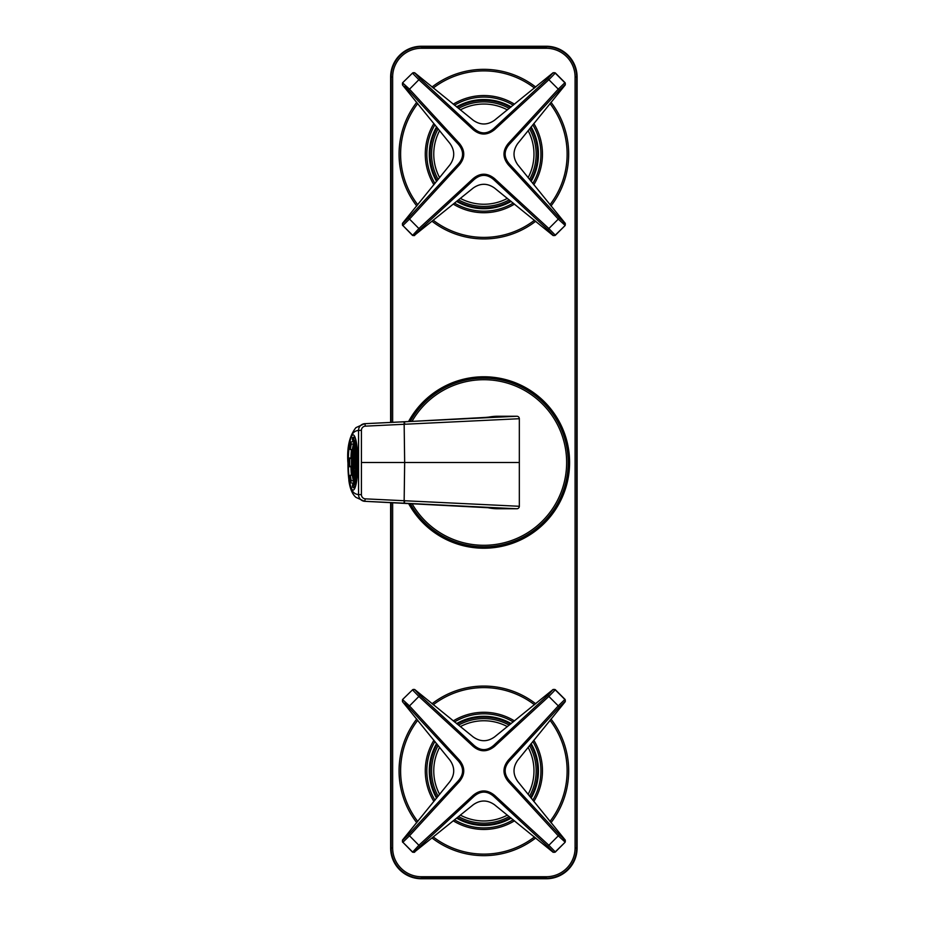 <?xml version="1.0" encoding="UTF-8"?>
<svg xmlns="http://www.w3.org/2000/svg" width="925" height="925" viewBox="0 0 925 925"><rect width="100%" height="100%" fill="white"/><g stroke="black" fill="none" stroke-linecap="round" stroke-linejoin="round"><path stroke-width="1.39" d="M408.526 503.408A85.724 85.724 0 0 0 408.642 503.593A85.724 85.724 0 0 0 524.972 537.726A85.724 85.724 0 0 0 483.752 376.776A85.724 85.724 0 0 0 408.526 421.592M432.01 837.957A84.799 84.799 0 0 0 535.725 837.957M550.965 822.73A84.799 84.799 0 0 0 550.965 719.003M535.725 703.775A84.799 84.799 0 0 0 432.01 703.775M416.77 719.003A84.799 84.799 0 0 0 416.77 822.73M535.725 87.043A84.799 84.799 0 0 0 432.01 87.043M416.77 102.27A84.799 84.799 0 0 0 416.77 205.998M432.01 221.225A84.799 84.799 0 0 0 535.725 221.225M550.965 205.998A84.799 84.799 0 0 0 550.965 102.27M558.284 421.846A84.799 84.799 0 0 1 524.672 536.835A84.799 84.799 0 0 1 409.613 503.454A84.799 84.799 0 0 0 524.672 536.835A84.799 84.799 0 0 0 484.041 377.701A84.799 84.799 0 0 0 409.613 421.546M523.781 843.935A83.262 83.262 0 0 0 534.5 836.952A83.262 83.262 0 0 1 433.235 836.952M549.959 821.493A83.262 83.262 0 0 0 549.959 720.228A83.262 83.262 0 0 1 549.959 821.493M443.954 697.797A83.262 83.262 0 0 1 534.5 704.769A83.262 83.262 0 0 0 433.235 704.769M443.954 81.065A83.262 83.262 0 0 0 433.235 88.048A83.262 83.262 0 0 1 534.5 88.048A83.262 83.262 0 0 0 443.954 81.065M417.776 103.507A83.262 83.262 0 0 0 417.776 204.772A83.262 83.262 0 0 1 417.776 103.507M433.235 220.231A83.262 83.262 0 0 0 534.5 220.231A83.262 83.262 0 0 1 433.235 220.231M549.959 204.772A83.262 83.262 0 0 0 549.959 103.507A83.262 83.262 0 0 1 549.959 204.772M417.776 720.228A83.262 83.262 0 0 0 417.776 821.493M553.104 72.728L555.254 73.133L548.814 79.77A29739.328 29739.328 -42.6 0 0 494.713 129.535C487.313 135.524 480.075 135.524 473.022 129.535A28513.576 28513.576 42.6 0 0 418.921 79.77L412.481 73.133L414.631 72.728L419.962 78.637L414.631 72.728L473.242 120.262C480.329 125.222 487.417 125.222 494.493 120.25L553.104 72.728L547.773 78.637A12304.72 11957.128 135.3 0 0 493.811 128.552L493.788 128.876M494.713 129.535L493.811 128.552C487.186 134.322 480.549 134.322 473.924 128.552L473.947 128.876M473.022 129.535L473.924 128.552A12132.127 11684.693 -135.6 0 0 419.962 78.637L409.498 89.193L402.548 82.822L412.481 73.133A1.538 1.538 13.2 0 1 414.573 73.063M452.175 170.651A12438.429 12269.131 -44.4 0 0 408.376 218.046L402.791 223.434A1.538 1.538 103.3 0 0 402.872 225.527L412.55 235.447L418.921 228.51A28960.883 28960.883 -42.6 0 0 473.022 178.733C480.156 172.721 487.382 172.721 494.713 178.733L493.811 179.716A12118.783 11675.697 44.5 0 0 547.773 229.631A12611.751 12490.587 46.2 0 1 500.298 185.752M515.56 137.617A12433.584 12264.552 135.6 0 0 559.371 90.234L564.944 84.846A1.538 1.538 -76.4 0 0 564.863 82.741L558.238 89.193A29317.748 29317.748 132.6 0 1 508.472 143.282C502.483 150.521 502.483 157.759 508.472 164.985A28127.215 28127.215 47.4 0 1 558.238 219.075L565.187 225.457L555.254 235.135A1.538 1.538 -166.9 0 1 553.162 235.204L547.773 229.631L553.162 235.204M547.773 78.637L559.371 90.234A12273.432 11908.543 134.6 0 1 509.444 144.196C503.732 150.729 503.732 157.354 509.444 164.083A12123.698 11663.672 45.6 0 1 559.371 218.046L565.279 223.376L565.187 225.457L555.185 235.447L553.104 235.551L494.493 188.018C487.406 183.058 480.329 183.058 473.242 188.018L414.573 235.204A1.538 1.538 -13.4 0 1 412.481 235.135L402.872 225.527L409.498 219.075L419.962 229.631A12285.399 11932.754 -44.7 0 0 473.924 179.716C480.561 173.946 487.186 173.946 493.811 179.716L493.788 179.392M473.022 178.733L473.947 179.404M494.713 178.733A27860.225 27860.225 42.6 0 0 548.814 228.51L555.254 235.135M509.132 164.06L508.472 164.985M509.132 144.219L508.472 143.282M458.603 164.06L459.274 164.985A29324.893 29324.893 -47.4 0 0 409.498 219.075L408.376 218.046A12273.432 11908.543 -45.4 0 1 458.291 164.083C464.003 157.551 464.003 150.914 458.291 144.196L459.274 143.282A28118.173 28118.173 -132.6 0 1 409.498 89.193L408.376 90.234L404.618 86.407M458.603 144.219L458.291 144.196A12122.449 11662.319 -134.4 0 1 408.376 90.234M402.537 83.25A1.538 1.538 76.9 0 1 402.872 82.741A1.538 1.538 -103.6 0 0 402.791 84.846L402.548 82.822L412.481 73.133M414.573 235.204L419.962 229.631M564.863 225.527A1.538 1.538 76.5 0 0 564.944 223.434L563.128 221.861M437.12 180.791A53.812 53.812 0 0 1 437.12 127.488M457.216 107.392A53.812 53.812 0 0 1 510.519 107.392M530.615 127.488A53.812 53.812 0 0 1 530.615 180.791M510.519 200.887A53.812 53.812 0 0 1 457.216 200.887M531.135 126.841A54.575 54.575 0 0 1 531.135 181.439M511.167 201.396A54.575 54.575 0 0 1 456.568 201.396M436.6 181.439A54.575 54.575 0 0 1 436.6 126.841M434.958 183.497A57.049 57.049 0 0 1 434.958 124.782M454.51 105.219A57.049 57.049 0 0 1 513.225 105.219M532.788 124.782A57.049 57.049 0 0 1 532.788 183.497M513.225 203.049A57.049 57.049 0 0 1 454.51 203.049M456.568 106.872A54.575 54.575 0 0 1 511.167 106.872M433.929 184.769A58.587 58.587 0 0 1 433.929 123.499M453.238 104.19A58.587 58.587 0 0 1 514.508 104.19M533.806 123.499A58.587 58.587 0 0 1 533.806 184.769M514.508 204.078A58.587 58.587 0 0 1 453.238 204.078M553.104 689.449L555.254 689.865L548.814 696.49A29739.328 29739.328 -42.6 0 0 494.713 746.267C487.313 752.256 480.075 752.256 473.022 746.267A28513.576 28513.576 42.6 0 0 418.921 696.49L412.481 689.865L414.631 689.449L419.962 695.369L414.631 689.449L473.242 736.982C480.329 741.942 487.417 741.942 494.493 736.982L553.104 689.449L547.773 695.369A12304.72 11957.128 135.3 0 0 493.811 745.284L493.788 745.596M494.713 746.267L493.811 745.284C487.186 751.054 480.549 751.054 473.924 745.284L473.947 745.608M473.022 746.267L473.924 745.284A12132.127 11684.693 -135.6 0 0 419.962 695.369L409.498 705.925L402.548 699.543L412.481 689.865A1.538 1.538 13.2 0 1 414.573 689.796M452.175 787.383A12438.429 12269.131 -44.4 0 0 408.376 834.766L402.791 840.154A1.538 1.538 103.3 0 0 402.872 842.259L412.55 852.179L418.921 845.23A28960.883 28960.883 -42.6 0 0 473.022 795.465C480.156 789.453 487.382 789.453 494.713 795.465L493.811 796.448A12118.783 11675.697 44.5 0 0 547.773 846.363A12611.751 12490.587 46.2 0 1 500.298 802.472M515.56 754.349A12433.584 12264.552 135.6 0 0 559.371 706.954L564.944 701.566A1.538 1.538 -76.4 0 0 564.863 699.473L558.238 705.925A29317.748 29317.748 132.6 0 1 508.472 760.015C502.483 767.253 502.483 774.479 508.472 781.718A28127.215 28127.215 47.4 0 1 558.238 835.807L565.187 842.178L555.254 851.867A1.538 1.538 -166.9 0 1 553.162 851.937L547.773 846.363L553.162 851.937M547.773 695.369L559.371 706.954A12273.432 11908.543 134.6 0 1 509.444 760.917C503.732 767.449 503.732 774.086 509.444 780.804A12123.698 11663.672 45.6 0 1 559.371 834.766L565.279 840.097L565.187 842.178L555.185 852.179L553.104 852.272L494.493 804.738C487.406 799.778 480.329 799.778 473.242 804.75L414.573 851.937A1.538 1.538 -13.4 0 1 412.481 851.867L402.872 842.259L409.498 835.807L419.962 846.363A12285.399 11932.754 -44.7 0 0 473.924 796.448C480.561 790.678 487.186 790.678 493.811 796.448L493.788 796.124M473.022 795.465L473.947 796.124M494.713 795.465A27860.225 27860.225 42.6 0 0 548.814 845.23L555.254 851.867M509.132 780.781L508.472 781.718M509.132 760.94L508.472 760.015M458.603 780.781L459.274 781.718A29324.893 29324.893 -47.4 0 0 409.498 835.807L408.376 834.766A12273.432 11908.543 -45.4 0 1 458.291 780.804C464.003 774.271 464.003 767.646 458.291 760.917L459.274 760.015A28118.173 28118.173 -132.6 0 1 409.498 705.925L408.376 706.954L404.618 703.139M458.603 760.94L458.291 760.917A12122.449 11662.319 -134.4 0 1 408.376 706.954M402.537 699.971A1.538 1.538 76.9 0 1 402.872 699.473A1.538 1.538 -103.6 0 0 402.791 701.566L402.548 699.543L412.481 689.865M414.573 851.937L419.962 846.363M564.863 842.259A1.538 1.538 76.5 0 0 564.944 840.154L563.128 838.593M437.12 797.512A53.812 53.812 0 0 1 437.12 744.209M457.216 724.113A53.812 53.812 0 0 1 510.519 724.113M530.615 744.209A53.812 53.812 0 0 1 530.615 797.512M510.519 817.607A53.812 53.812 0 0 1 457.216 817.607M531.135 743.561A54.575 54.575 0 0 1 531.135 798.159M511.167 818.128A54.575 54.575 0 0 1 456.568 818.128M436.6 798.159A54.575 54.575 0 0 1 436.6 743.561M434.958 800.218A57.049 57.049 0 0 1 434.958 741.503M454.51 721.951A57.049 57.049 0 0 1 513.225 721.951M532.788 741.503A57.049 57.049 0 0 1 532.788 800.218M513.225 819.781A57.049 57.049 0 0 1 454.51 819.781M456.568 723.604A54.575 54.575 0 0 1 511.167 723.604M433.929 801.501A58.587 58.587 0 0 1 433.929 740.231M453.238 720.922A58.587 58.587 0 0 1 514.508 720.922M533.806 740.231A58.587 58.587 0 0 1 533.806 801.501M514.508 820.81A58.587 58.587 0 0 1 453.238 820.81M487.776 507.663A46.25 46.25 37.8 0 0 497.743 508.75A46.262 46.262 0 0 1 487.787 507.663M499.211 416.25L497.743 416.25A46.25 46.25 -169.5 0 0 487.776 417.337A46.262 46.262 0 0 1 497.743 416.25L484.677 417.499M497.743 508.75L499.222 508.75M516.277 508.75L404.572 503.212M519.33 418.713L365.387 426.147A4.232 4.174 90 0 0 361.409 430.379L361.409 494.621A4.232 4.174 90 0 0 365.387 498.853L519.33 506.287L519.33 418.713A2.463 2.463 -175.2 0 0 516.867 416.25L364.843 423.685A6.706 6.602 87.9 0 0 364.566 423.696A6.706 6.602 87.9 0 0 358.553 430.379C353.94 431.073 347.812 433.027 347.962 462.5C347.812 491.892 353.928 493.962 358.553 494.621A6.706 6.602 92.1 0 0 364.566 501.304A6.706 6.602 92.1 0 0 364.832 501.315L491.626 507.906M516.867 416.25L516.266 416.25M519.33 506.287A2.463 2.463 135.2 0 1 516.867 508.75A2.463 2.463 135.2 0 0 519.33 506.287M519.33 462.5L404.664 462.5L404.121 503.188L364.832 501.315L395.172 502.761M404.121 421.812L404.664 462.5L361.409 462.5M357.304 449.261A27.611 4.798 -90 0 0 353.581 435.039A27.611 4.798 -90 0 0 349.107 447.226A27.611 4.798 -90 0 0 348.887 475.739A27.611 4.798 -90 0 0 353.581 489.961A27.611 4.798 -90 0 0 357.304 449.261M411.983 503.582A82.799 82.799 0 0 0 524.255 534.777A82.799 82.799 0 0 0 484.665 379.712A82.799 82.799 0 0 0 411.983 421.418M410.157 503.489A84.337 84.337 0 0 0 524.579 536.361A84.337 84.337 0 0 0 484.18 378.163A84.337 84.337 0 0 0 410.157 421.511M353.812 481.347L353.593 483.139A25.287 4.394 -90 0 0 353.986 484.573M353.593 483.139L350.61 482.885L350.795 481.185A22.894 3.978 90 0 1 349.823 475.542L350.344 475.277A22.431 3.897 -90 0 0 351.303 480.815L350.795 481.185M351.569 466.767L348.841 466.709L348.852 458.048L349.719 458.499A22.431 3.897 -90 0 0 349.708 466.281L348.841 466.709M351.581 457.991L348.852 458.048A24.825 4.313 -90 0 0 348.841 466.686M353.998 440.392A25.287 4.394 -90 0 0 353.627 441.711L350.644 441.977L351.327 444.058A22.431 3.897 -90 0 0 350.367 449.538L349.569 448.105L350.644 441.988M355.177 437.618L353.859 438.08L353.801 439.976L355.975 440.427M356.275 441.861L356.09 441.861A25.287 4.394 90 0 1 357.154 448.105L356.356 449.515L357.339 449.723M357.166 477.103L357.131 477.103A25.287 4.394 90 0 1 356.056 483.289L355.408 481.104M355.154 487.429L354.287 487.429A25.287 4.394 90 0 1 353.547 487.787A25.287 4.394 90 0 1 353.523 487.787L355.015 487.787M355.963 484.608L353.893 484.735L354.287 487.429M353.547 487.787L352.321 486.92L352.853 484.573A22.431 3.897 -90 0 0 353.535 484.931A22.431 3.897 -90 0 0 353.547 484.931L353.893 484.735M354.229 482.087A22.431 3.897 90 0 0 355.431 484.573L352.853 484.573M353.581 480.815L351.303 480.815M349.546 476.699L349.823 475.542M352.298 475.277L350.344 475.277M351.558 466.281L349.708 466.281M351.558 458.499L349.719 458.499M352.321 449.538L350.367 449.538M353.639 444.058L351.327 444.058M353.627 441.711L353.859 443.572M354.229 442.913A22.431 3.897 90 0 1 355.431 440.427M354.067 440.392L352.425 439.93L352.494 437.698L353.547 437.213A25.287 4.394 90 0 1 353.57 437.213A25.287 4.394 90 0 1 354.333 437.618M354.703 479.393L354.807 475.068L354.842 479.809A19.194 3.33 90 0 0 355.408 481.023A18.731 3.249 90 0 1 354.911 481.231A18.731 3.249 90 0 1 351.662 462.454A18.731 3.249 90 0 1 354.911 443.769A18.731 3.249 90 0 1 355.408 443.988L356.09 441.861M357.015 458.661L357.836 458.233M357.825 467.009L357.004 466.593L357.004 458.65A22.894 3.978 90 0 1 357.004 466.593M357.328 475.462L356.333 475.67L357.131 477.103M357.293 449.723A18.731 3.249 90 0 1 357.408 450.452M357.408 474.548A18.731 3.249 90 0 1 357.27 475.462M355.2 481.162A18.731 3.249 90 0 1 355.165 481.139A18.731 3.249 90 0 1 352.24 462.5A18.731 3.249 90 0 1 355.165 443.861A18.731 3.249 90 0 1 355.2 443.838M354.368 478.225A19.194 3.33 90 0 1 353.87 475.739L354.899 478.734M353.778 475.149A19.194 3.33 90 0 1 353.419 472.351L354.275 475.739M353.35 471.681A19.194 3.33 90 0 1 353.119 468.501L353.998 472.351M353.072 467.738A19.194 3.33 90 0 1 352.957 463.98L353.581 468.501M353.651 463.055L352.957 463.055L353.362 460.43L353.651 463.425L353.35 464.408L352.957 463.055L352.957 463.98M352.957 460.835A19.194 3.33 90 0 1 353.084 457.077L352.957 461.76L353.651 461.76M353.593 456.326L353.13 456.326A19.194 3.33 90 0 1 353.373 453.158L353.084 457.077M354.021 452.487L353.442 452.487A19.194 3.33 90 0 1 353.801 449.712L353.373 453.158M354.31 449.134L353.893 449.134A19.194 3.33 90 0 1 354.402 446.659L353.801 449.712M354.922 446.162L354.83 449.839L354.402 446.659M355.501 444.347L355.2 446.197L354.726 445.515M355.501 445.11L354.876 445.11A19.194 3.33 90 0 1 355.408 443.977M355.79 445.746L355.628 444.96M355.466 479.809L354.842 479.809L355.165 478.734L355.466 480.78M355.605 480.179L355.847 478.942M356.356 459.841L356.657 456.869L356.946 459.864L356.645 460.847L356.356 459.841L356.946 459.841M357.085 458.569L357.385 456.892L357.686 458.245M357.593 452.903L357.316 449.839M356.703 449.723L356.657 453.551L356.622 449.712M357.628 471.461L357.79 468.015M355.535 479.069L355.535 475.092L355.535 479.069M357.674 467.009L357.374 468.166L357.073 466.663M356.345 472.455L356.645 471.472L356.934 472.478L356.634 475.45L356.345 472.455L356.934 472.455M357.304 475.242L357.582 472.201M354.078 471.727L354.078 467.749L354.078 471.727M354.021 459.783L353.72 460.766L353.419 459.76L353.732 456.788L354.021 459.783L353.419 459.76M355.986 478.144L356.403 475.554M356.345 465.159L356.645 464.177L356.946 465.171L356.645 468.154L356.345 465.159L356.946 465.159M353.789 463.425L354.09 460.453L354.391 463.437L354.09 464.431L353.789 463.425L354.391 463.425M356.217 459.841L355.917 460.823L355.616 459.829L355.917 456.846L356.217 459.841L355.616 459.829M355.489 452.522L355.188 453.504L354.899 452.498L355.2 449.527L355.489 452.522L354.899 452.498M355.547 471.773L355.547 467.796L355.547 471.773M355.489 459.817L355.188 460.812L354.888 459.806L355.188 456.834L355.489 459.817M355.246 463.46L355.558 460.488L355.847 463.483L355.547 464.466L355.246 463.46L355.847 463.46M355.605 472.444L355.905 471.449L356.206 472.455L355.905 475.427L355.605 472.444L356.206 472.444M356.217 465.159L355.917 468.131L355.616 465.136L355.917 464.153L356.217 465.159M356.576 468.813L356.275 471.796L355.975 468.802L356.275 467.819L356.576 468.813L355.975 468.802M353.419 465.078L353.72 464.084L354.021 465.09L353.72 468.062L353.419 465.078L354.009 465.078M354.888 465.113L355.188 464.13L355.478 465.136L355.177 468.108L354.888 465.113L355.478 465.113M354.876 472.421L355.177 471.438L355.478 472.432L355.177 475.415L354.876 472.421L355.466 472.421M357.05 464.396L357.05 460.638M357.304 468.836L357.004 471.808L356.715 468.825L357.015 467.83L357.304 468.836M357.79 457.089L357.64 453.643M355.258 456.164L355.558 453.192L355.859 456.175L355.558 457.17L355.258 456.164L355.859 456.164M353.789 456.118L354.09 453.146L354.391 456.141L354.09 457.123L353.789 456.118L354.391 456.118M356.587 456.198L356.287 457.181L355.986 456.187L356.287 453.204L356.587 456.198L355.986 456.187M357.316 456.222L357.015 457.204L356.726 456.21L357.027 453.227L357.316 456.222L356.726 456.21M354.761 452.498L354.46 453.481L354.159 452.475L354.46 449.504L354.761 452.498L354.159 452.475M354.749 459.794L354.46 460.789L354.159 459.783L354.46 456.811L354.749 459.794L354.159 459.783M354.148 472.397L354.448 471.415L354.749 472.409L354.437 475.392L354.148 472.397L354.738 472.397M354.518 463.448L354.818 460.465L355.119 463.46L354.818 464.442L354.518 463.448L355.119 463.448M354.148 465.09L354.448 464.107L354.749 465.113L354.448 468.085L354.148 465.09L354.749 465.09M355.269 448.856L355.57 445.885L355.859 448.879L355.558 449.862L355.269 448.856L355.859 448.856M356.391 449.585L355.998 446.937M354.529 456.141L354.83 453.169L355.119 456.164L354.818 457.147L354.529 456.141L355.119 456.141M355.131 448.845L354.529 448.845M355.096 476.063L354.506 476.063M356.946 457.852L356.356 457.852M357.674 457.875L357.085 457.875M356.958 452.545L356.356 452.545M356.958 450.556L356.356 450.556M355.836 478.075L355.235 478.075M355.836 476.074L355.235 476.074M357.674 467.171L357.073 467.171M356.934 474.444L356.345 474.444M354.379 470.721L353.778 470.721M354.379 468.732L353.778 468.732M354.021 457.771L353.431 457.771M356.946 467.148L356.345 467.148M354.379 461.436L353.789 461.436M356.217 457.84L355.628 457.84M355.489 450.51L354.899 450.51M355.847 470.767L355.246 470.767M355.836 468.778L355.246 468.778M355.489 459.806L354.888 459.806M355.478 457.817L354.888 457.817M355.847 461.471L355.258 461.471M356.206 474.433L355.605 474.433M356.217 467.125L355.616 467.125M356.206 465.136L355.616 465.136M356.576 470.79L355.975 470.79M354.021 467.067L353.419 467.067M355.478 467.102L354.876 467.102M355.478 474.409L354.876 474.409M357.304 470.813L356.715 470.813M357.304 468.825L356.715 468.825M355.847 454.175L355.258 454.175M354.391 454.129L353.789 454.129M356.587 454.198L355.986 454.198M357.316 454.221L356.726 454.221M354.761 450.487L354.159 450.487M354.749 457.794L354.159 457.794M354.738 474.386L354.148 474.386M355.119 461.459L354.518 461.459M354.749 467.09L354.148 467.09M355.859 446.868L355.269 446.868M355.119 454.152L354.529 454.152M392.651 502.645L392.651 847.959A28.767 28.767 0 0 0 421.43 876.727L546.317 876.727A28.767 28.767 0 0 0 575.084 847.959L575.084 77.041A28.767 28.767 0 0 0 546.317 48.273L421.43 48.273A28.767 28.767 0 0 0 392.651 77.041L392.651 422.355M575.084 847.959L576.622 847.959L576.622 77.041A30.305 30.305 0 0 0 546.317 46.736L421.43 46.736A30.305 30.305 0 0 0 391.113 77.041L391.113 422.424M575.084 77.041L577.107 77.041L576.622 847.959A30.305 30.305 0 0 1 546.317 878.264L421.43 878.264A30.305 30.305 0 0 1 391.113 847.959L391.113 502.576M546.317 48.273L546.317 46.25A30.791 30.791 0 0 1 577.107 77.041L577.107 847.959A30.791 30.791 0 0 1 546.317 878.75L546.317 876.727M421.43 48.273L421.43 46.25L546.317 46.25C565.013 48.077 575.281 58.344 577.107 77.041M392.651 77.041L390.627 77.041A30.791 30.791 0 0 1 421.43 46.25L546.317 46.25M392.651 847.959L390.627 847.959L390.627 502.553L390.627 847.959A30.791 30.791 0 0 0 421.43 878.75L421.43 876.727M390.627 77.041L390.627 422.447L390.627 77.041C392.454 58.344 402.722 48.077 421.43 46.25M421.43 878.75L546.317 878.75L421.43 878.75C402.722 876.923 392.454 866.656 390.627 847.959M575.57 847.959L576.622 847.959M421.43 47.788L546.317 47.788M421.43 877.212L546.317 877.212M564.863 82.741L555.254 73.133A1.538 1.538 166.4 0 0 553.162 73.063M547.773 229.631L559.371 218.046M459.274 164.985C465.252 157.747 465.252 150.521 459.274 143.282M439.629 177.669A50.112 50.112 0 0 1 439.629 130.61M460.338 109.902A50.112 50.112 0 0 1 507.397 109.902M528.106 130.61A50.112 50.112 0 0 1 528.106 177.669M507.397 198.378A50.112 50.112 0 0 1 460.338 198.378M438.161 179.496A52.263 52.263 0 0 1 438.161 128.783M458.511 108.433A52.263 52.263 0 0 1 509.224 108.433M529.574 128.783A52.263 52.263 0 0 1 529.574 179.496M509.224 199.846A52.263 52.263 0 0 1 458.511 199.846M564.863 699.473L555.254 689.865A1.538 1.538 166.4 0 0 553.162 689.796M547.773 846.363L559.371 834.766M459.274 781.718C465.252 774.479 465.252 767.241 459.274 760.015M439.629 794.39A50.112 50.112 0 0 1 439.629 747.331M460.338 726.622A50.112 50.112 0 0 1 507.397 726.622M528.106 747.331A50.112 50.112 0 0 1 528.106 794.39M507.397 815.098A50.112 50.112 0 0 1 460.338 815.098M438.161 796.217A52.263 52.263 0 0 1 438.161 745.504M458.511 725.154A52.263 52.263 0 0 1 509.224 725.154M529.574 745.504A52.263 52.263 0 0 1 529.574 796.217M509.224 816.567A52.263 52.263 0 0 1 458.511 816.567M404.78 500.726L404.237 503.2L400.618 503.027M404.78 424.274L404.479 421.788M347.962 462.5L348.898 480.803C350.055 488.851 352.402 494.366 355.928 497.349L364.496 501.292M365.387 498.853L364.566 501.304M365.387 426.147L364.832 423.685L394.108 422.286M361.409 494.621L358.553 494.621L358.553 430.379L361.409 430.379M354.738 436.565A26.235 4.556 -90 0 0 354.206 437.213M352.968 440.392A26.235 4.556 -90 0 0 352.645 441.711M351.465 449.538A26.235 4.556 -90 0 0 350.933 457.991M350.933 466.767A26.235 4.556 -90 0 0 351.431 475.08A26.235 4.556 -90 0 0 351.442 475.277M352.61 483.139A26.235 4.556 -90 0 0 352.968 484.573M354.206 487.787A26.235 4.556 -90 0 0 354.738 488.435M352.321 486.92A24.825 4.313 -90 0 0 353.824 486.966M350.61 482.873L349.546 476.687A24.825 4.313 -90 0 0 350.61 482.757M350.644 442.092A24.825 4.313 -90 0 0 349.581 448.163M353.859 438.08A24.825 4.313 -90 0 0 353.119 437.675A24.825 4.313 -90 0 0 352.367 438.034M356.634 448.359A24.825 4.313 -90 0 0 355.582 442.243M357.339 466.928A24.825 4.313 -90 0 0 357.339 458.314M355.547 482.908A24.825 4.313 -90 0 0 356.611 476.837M353.766 485.07A22.894 3.978 90 0 1 352.39 485.024M353.547 440.069L353.558 440.069A22.431 3.897 -90 0 0 353.547 440.069A22.431 3.897 -90 0 0 352.887 440.392M349.176 466.362A22.894 3.978 90 0 1 349.188 458.407M349.847 449.272A22.894 3.978 90 0 1 350.829 443.676M352.425 439.93A22.905 3.978 90 0 1 353.119 439.606A22.905 3.978 90 0 1 353.801 439.976M355.397 443.815A22.894 3.978 90 0 1 356.368 449.458M356.345 475.728A22.894 3.978 90 0 1 355.362 481.324M355.732 441.919A20.581 3.573 90 0 1 355.824 441.919A20.581 3.573 90 0 1 355.836 441.919L354.553 442.52C353.269 441.688 352.252 448.613 351.488 463.298C352.876 489.579 355.304 480.711 355.79 483.081M355.478 443.11A19.656 3.411 -90 0 0 354.934 442.844A19.656 3.411 -90 0 0 351.5 462.408A19.656 3.411 -90 0 0 354.899 482.156A19.656 3.411 -90 0 0 355.431 481.937M577.107 847.959C575.281 866.656 565.013 876.923 546.317 878.75M565.279 223.376L517.746 164.766C512.785 157.678 512.785 150.59 517.746 143.514L565.279 84.903L565.187 82.822L555.185 72.821M402.456 84.903L449.989 143.514C454.95 150.59 454.95 157.678 449.989 164.766L402.456 223.376L402.548 225.457M414.631 235.551L412.55 235.447M565.279 840.097L517.746 781.486C512.785 774.41 512.785 767.322 517.746 760.234L565.279 701.624L565.187 699.543L555.185 689.553M402.456 701.624L449.989 760.234C454.95 767.322 454.95 774.41 449.989 781.486L402.456 840.097L402.548 842.178M414.631 852.272L412.55 852.179M516.497 508.75L497.581 508.75M405.994 421.719L491.626 417.094M497.581 416.25L516.497 416.25M400.618 421.973L404.202 421.812M364.496 423.708L355.917 427.651C349.523 435.733 346.84 447.353 347.892 462.5M353.547 437.213L355.015 437.213M355.397 443.919L356.356 449.515M356.333 475.67L355.362 481.208"/></g></svg>
